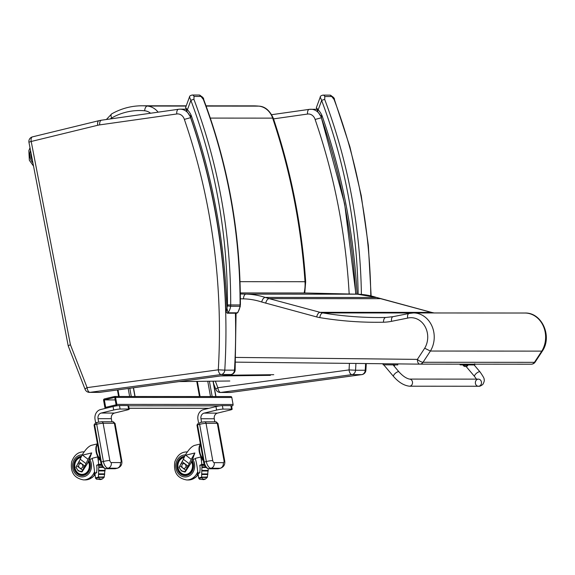 <?xml version="1.0" encoding="UTF-8"?>
<svg xmlns="http://www.w3.org/2000/svg" width="575" height="575" viewBox="0 0 575 575"><rect width="100%" height="100%" fill="white"/><g stroke="black" fill="none" stroke-linecap="round" stroke-linejoin="round"><path stroke-width="0.86" d="M100.021 392.308A4.744 2.408 -97.7 0 1 99.856 392.344L99.856 392.344A4.744 2.408 -97.7 0 1 99.691 392.351A4.744 4.082 90 0 1 99.216 392.387A4.744 4.744 0 0 0 99.856 392.344L231.042 374.533A4.744 4.744 0 0 0 235.139 370.106L234.478 370.149A4.744 4.082 90 0 1 230.877 374.541A4.744 2.408 82.3 0 0 231.042 374.533M28.958 142.377L28.958 142.377A4.744 0.532 -10.9 0 1 31.201 141.479A4.744 2.372 -103.7 0 1 32.495 136.864L32.495 136.864A4.744 4.744 0 0 0 28.958 142.377L68.224 345.92L85.107 389.354A4.744 4.744 0 0 0 89.528 392.38A4.744 4.082 -90 0 0 90.002 392.344A4.744 2.408 -97.7 0 1 87.112 387.629A4.744 0.999 158.8 0 0 85.107 389.354M221.188 374.533A4.744 4.082 -90 0 0 224.789 370.149L218.292 369.818A4.744 2.408 82.3 0 0 221.188 374.533L230.877 374.541L99.691 392.351L90.002 392.344L221.188 374.533M235.405 313.21A573.16 492.955 90 0 1 234.478 370.149L224.789 370.149A573.16 492.955 -90 0 0 190.584 117.674L184.352 119.377A568.409 488.872 90 0 1 218.292 369.818L87.112 387.629L70.387 344.612L68.224 345.92M70.387 344.612L31.201 141.479L97.721 125.271A27.291 23.474 90 0 1 99.691 124.89C99.532 122.029 100.179 120.455 101.617 120.182L178.53 109.272A4.744 2.401 -98.1 0 1 178.703 109.257A13.053 11.227 -90 0 1 180.068 109.164L178.53 109.272A4.744 2.401 -98.1 0 0 176.777 113.972A8.309 7.144 90 0 1 184.352 119.377M185.495 109.171L180.068 109.164A13.053 11.227 -90 0 1 190.584 117.674L190.684 117.674M230.783 392.402A4.744 2.408 -97.7 0 1 230.625 392.43L230.625 392.43A4.744 2.408 -97.7 0 1 230.46 392.445A4.744 4.082 90 0 1 229.978 392.473A4.744 4.744 0 0 0 230.625 392.43L361.804 374.62A4.744 4.744 0 0 0 365.908 370.199L365.24 370.243A4.744 4.082 90 0 1 361.639 374.634A4.744 2.408 82.3 0 0 361.804 374.62M220.771 392.438A4.744 2.408 -97.7 0 1 217.875 387.723A4.744 0.999 158.8 0 0 215.877 389.44A4.744 4.744 0 0 0 220.297 392.466A4.744 4.082 -90 0 0 220.771 392.438L351.957 374.627A4.744 4.082 -90 0 0 355.558 370.235L349.061 369.912A4.744 2.408 82.3 0 0 351.957 374.627L361.639 374.634L230.46 392.445L220.771 392.438M355.702 294.148A573.16 492.955 -90 0 0 321.353 117.767L315.114 119.463A568.409 488.872 90 0 1 349.176 294.005M273.535 118.874L307.539 114.058A4.744 2.401 -98.1 0 1 309.3 109.358A4.744 2.401 -98.1 0 1 309.472 109.351A13.053 11.227 -90 0 1 310.831 109.25A13.053 11.227 -90 0 1 321.353 117.767L321.454 117.767M179.077 381.584L229.806 380.995M231.588 406.043L232.286 405.878A1.186 1.021 -90 0 0 233.076 404.469L116.84 404.39A1.186 1.021 90 0 1 116.049 405.792L106.059 408.228A1.186 1.021 90 0 1 104.851 407.308L103.593 400.344A1.186 1.021 90 0 1 104.384 398.935L114.375 396.506A1.186 1.021 90 0 1 115.582 397.418L231.818 397.505A1.186 1.021 -90 0 0 230.827 396.556L114.583 396.477M233.076 404.469L231.818 397.505M116.84 404.39L115.582 397.418M114.741 397.382L116.085 404.814L105.692 407.352L104.355 399.912L114.741 397.382M115.201 399.92L104.355 399.912M130.237 396.491L134.076 396.491M129.742 396.491L134.579 396.491M201.566 422.158L200.948 418.744A4.744 4.082 90 0 1 204.111 413.123L216.595 410.083A4.744 0.496 -10.2 0 1 223.014 409.105L222.388 405.627A4.744 0.496 169.8 0 0 215.97 406.597L203.485 409.637A8.309 7.144 -90 0 0 197.958 419.47L198.569 422.841L197.52 424.81L204.226 462.034A6.886 3.436 76.3 0 0 208.948 468.776L218.033 468.783L220.124 468.273L211.047 468.266L208.948 468.776A1.186 1.021 90 0 1 208.739 468.805L217.817 468.805A1.186 1.021 90 0 1 217.609 468.783M222.388 405.627L230.862 405.627L231.488 409.113A4.744 0.496 -10.2 0 1 232.163 409.249A4.744 0.496 -10.2 0 1 229.914 410.09L217.429 413.13A4.744 4.082 -90 0 0 214.274 418.751L214.827 421.827M232.163 409.249L231.538 405.763A4.744 0.496 169.8 0 0 230.862 405.627M223.014 409.105L231.488 409.113M211.118 396.542L214.957 396.549M210.623 396.542L215.46 396.549M98.648 422.086L98.03 418.672A4.744 4.082 90 0 1 101.193 413.051L113.677 410.011A4.744 0.496 -10.2 0 1 120.096 409.041L119.471 405.555A4.744 0.496 169.8 0 0 113.052 406.525L100.567 409.565A8.309 7.144 -90 0 0 95.04 419.398L95.644 422.776M119.471 405.555L127.945 405.562L128.57 409.041A4.744 0.496 -10.2 0 1 129.246 409.177A4.744 0.496 -10.2 0 1 126.996 410.018L114.511 413.058A4.744 4.082 -90 0 0 111.356 418.679L111.909 421.755M129.246 409.177L128.62 405.691A4.744 0.496 169.8 0 0 127.945 405.562M120.096 409.041L128.57 409.041M200.028 422.496L200.136 422.46A1.898 0.949 76.3 0 0 199.618 424.3L196.959 425.026L203.665 462.25L206.324 461.524L199.618 424.3A4.744 0.496 169.8 0 1 206.037 423.329L212.743 460.553A2.135 1.064 76.3 0 0 214.209 462.645L223.287 462.652A2.135 1.064 76.3 0 0 223.998 460.561L217.3 423.337L206.037 423.329A1.898 1.632 90 0 0 204.441 421.82L215.704 421.827A1.898 1.632 90 0 1 217.3 423.337A4.744 0.496 169.8 0 1 217.975 423.473L224.674 460.697A4.744 0.496 -10.2 0 0 223.998 460.561M97.118 422.431L95.651 422.769L94.609 424.745L101.315 461.969A6.886 3.436 76.3 0 0 106.037 468.704L115.115 468.711L117.214 468.201L108.136 468.194L106.037 468.704A1.186 1.021 90 0 1 105.829 468.733L114.907 468.74A1.186 1.021 90 0 1 114.698 468.711M32.394 160.188A9.689 8.338 90 0 1 31.05 153.194A9.689 8.338 90 0 0 32.394 160.188M201.76 464.37L199.812 465.427A15.23 13.096 90 0 1 199.791 471.931A1.193 1.028 90 0 1 197.75 471.989A89.7 77.151 90 0 0 196.837 465.254A50.456 43.398 90 0 0 195.241 458.397L200.79 456.974L201.322 459.914A51.7 44.462 90 0 1 201.76 464.37L204.24 464.377M185.315 471.694L181.987 471.04L180.615 469.854L179.235 467.245A18.192 7.77 127.2 0 1 179.874 465.815L185.725 470.264L189.254 463.745A20.621 8.812 -52.8 0 1 191.245 459.382L185.394 454.94A20.621 8.812 127.2 0 0 183.396 459.296L182.11 461.675L185.035 463.903L183.217 463.651A2.451 2.106 90 0 1 183.921 463.5M185.294 471.773A5.887 5.06 90 0 1 184.87 471.795L184.252 471.795M185.085 471.694A18.192 7.77 -52.8 0 1 185.725 470.264M186.034 466.454L186.041 465.8A2.458 2.113 90 0 1 183.935 468.409L183.971 468.409A2.458 2.113 -90 0 0 186.034 466.454L187.313 467.432M182.11 461.675L181.463 462.983L182.728 463.939M181.463 462.983L179.874 465.815M183.935 468.409A2.458 2.113 90 0 1 183.209 463.644L183.217 463.651M186.041 465.793L185.035 463.903L187.96 466.124M183.396 459.296L189.254 463.745M192.841 459.396A11.026 9.48 90 0 1 189.067 476.028A11.026 9.48 90 0 1 175.921 468.136A11.026 9.48 90 0 1 185.402 454.933C188.6 449.65 191.619 446.473 194.458 445.424L200.373 443.979M195.356 458.778L192.539 459.468L192.266 460.072L194.853 452.978L185.739 455.199M203.169 459.497A8.273 4.126 -103.7 0 1 200.79 456.974M194.853 452.978L191.245 459.382M202.997 458.562A8.273 4.126 -103.7 0 1 200.502 444.691M198.361 475.475L197.326 474.641L198.052 472.707M208.243 468.754L207.359 477.236A0.862 0.446 -77.8 0 1 207.316 477.365L205.433 479.068L203.845 479.607L199.496 479.234L198.619 477.94L198.152 473.678L199.971 472.535L199.791 471.931M200.567 465.146L199.935 465.146M203.241 459.914L201.322 459.914M192.266 460.072L190.85 462.933M204.563 465.153L204.01 465.153M207.244 476.984L201.724 477.228A0.862 0.424 -78 0 0 201.724 477.365L202.666 479.068L204.405 479.471M201.588 476.977L201.94 466.907A48.501 32.825 -93.3 0 0 201.868 465.427L201.027 465.038L199.87 465.563M208.15 470.436L201.983 470.429M204.693 465.434L201.868 465.427M201.027 465.038L204.571 465.168L201.667 465.168M207.208 477.458L201.724 477.365L207.093 477.552M191.195 462.322A8.086 6.95 90 0 1 191.281 462.53L185.236 471.946L181.42 470.961A11.478 3.191 -150.7 0 1 181.333 470.896L179.084 467.288L182.685 460.618M183.713 471.752A6.447 5.542 -90 0 0 184.87 471.989M184.115 457.542A8.503 7.317 -90 0 0 183.705 457.635A8.503 7.317 -90 0 0 177.941 466.835A8.503 7.317 -90 0 0 185.208 474.461A8.503 7.317 -90 0 0 186.724 474.274A8.503 7.317 -90 0 0 191.547 461.689M192.158 460.582A9.689 8.338 90 0 1 192.56 470.53A9.689 8.338 90 0 1 185.208 475.647A9.689 8.338 90 0 1 176.884 466.246A9.689 8.338 90 0 1 184.704 456.277A9.689 8.338 -90 0 0 176.884 466.246A9.689 8.338 -90 0 0 185.208 475.647A9.689 8.338 -90 0 0 192.56 470.53A9.689 8.338 -90 0 0 192.158 460.582M191.705 461.416A8.805 7.568 90 0 1 191.806 470.285A8.805 7.568 90 0 1 185.208 474.756A8.805 7.568 90 0 1 177.661 466.505A8.805 7.568 90 0 1 184.259 457.218M98.605 464.305L96.65 465.355A15.23 13.096 90 0 1 96.629 471.867A1.193 1.028 90 0 1 94.587 471.917A89.7 77.151 90 0 0 93.675 465.182A50.456 43.398 90 0 0 92.079 458.325L97.635 456.902L98.16 459.842A51.7 44.462 90 0 1 98.605 464.305L101.329 464.305M82.16 471.622L78.825 470.968L77.46 469.782L76.073 467.173A18.192 7.77 127.2 0 1 76.712 465.743L82.563 470.192L86.092 463.673A20.621 8.812 -52.8 0 1 88.09 459.317L82.239 454.868A20.621 8.812 127.2 0 0 80.241 459.231L78.948 461.61L81.873 463.831L80.054 463.579A2.451 2.106 90 0 1 80.759 463.428M82.132 471.701A5.887 5.06 90 0 1 81.715 471.723L81.089 471.723M81.923 471.622A18.192 7.77 -52.8 0 1 82.563 470.192M82.879 466.382L82.886 465.728A2.458 2.113 90 0 1 80.773 468.338A2.458 2.113 -90 0 0 82.879 466.382L84.158 467.36M78.948 461.61L78.308 462.911L79.566 463.867M78.308 462.911L76.712 465.743M80.809 468.338L80.773 468.338A2.458 2.113 90 0 1 80.047 463.572L80.054 463.579M82.879 465.728L81.873 463.831L84.798 466.052M80.241 459.231L86.092 463.673M89.678 459.324A11.026 9.48 90 0 1 85.905 475.956A11.026 9.48 90 0 1 72.759 468.064A11.026 9.48 90 0 1 82.239 454.861C85.438 449.578 88.457 446.401 91.296 445.352L97.448 443.85M92.194 458.713L89.377 459.396L89.103 460L91.691 452.906L82.577 455.127M100.28 459.569A8.273 4.126 -103.7 0 1 97.635 456.902M91.691 452.906L88.09 459.317M100.129 458.757A8.273 4.126 -103.7 0 1 96.542 451.555A8.273 4.126 -103.7 0 1 97.542 444.353M95.206 475.403L94.163 474.569L94.889 472.636M105.088 468.632L104.197 477.164A0.862 0.446 -77.8 0 1 104.154 477.3L102.278 478.997L100.683 479.536L96.341 479.162L95.457 477.868L94.99 473.606L96.808 472.463L96.629 471.867M97.405 465.082L96.772 465.082M100.33 459.842L98.16 459.842M89.103 460L87.688 462.868M101.653 465.082L100.855 465.082M104.089 476.912L98.569 477.157A0.862 0.424 -78 0 0 98.562 477.293L99.504 478.997L101.243 479.399M98.426 476.905L98.778 466.835A48.501 32.825 -93.3 0 0 98.713 465.355L97.865 464.967L96.708 465.491M104.988 470.364L98.821 470.364M101.782 465.362L98.713 465.355M97.865 464.967L101.66 465.096L98.505 465.096M104.046 477.387L98.562 477.293L103.931 477.48M88.032 462.25A8.086 6.95 90 0 1 88.119 462.458L82.074 471.881L78.257 470.889A11.478 3.191 -150.7 0 1 78.171 470.824L75.922 467.223L79.522 460.546M80.55 471.68A6.447 5.542 -90 0 0 81.708 471.924M80.96 457.477A8.503 7.317 -90 0 0 80.543 457.563A8.503 7.317 -90 0 0 74.779 466.763A8.503 7.317 -90 0 0 82.052 474.389A8.503 7.317 -90 0 0 83.569 474.202A8.503 7.317 -90 0 0 88.385 461.624M88.996 460.518A9.689 8.338 90 0 1 89.398 470.465A9.689 8.338 90 0 1 82.052 475.575A9.689 8.338 90 0 1 73.722 466.174A9.689 8.338 90 0 1 81.549 456.212A9.689 8.338 -90 0 0 73.722 466.174A9.689 8.338 -90 0 0 82.052 475.575A9.689 8.338 -90 0 0 89.398 470.465A9.689 8.338 -90 0 0 88.996 460.518M88.543 461.344A8.805 7.568 90 0 1 88.643 470.213A8.805 7.568 90 0 1 82.052 474.684A8.805 7.568 90 0 1 74.498 466.44A8.805 7.568 90 0 1 81.104 457.154M535.16 362.07L542.512 350.858L541.794 351.124L534.434 362.343L423.042 362.272A4.744 4.082 90 0 1 419.793 364.14L531.185 364.212A4.744 4.744 0 0 0 535.16 362.07L535.16 362.07A4.744 1.466 -146.7 0 1 534.434 362.343A4.744 4.082 90 0 1 531.185 364.212A4.744 4.082 90 0 1 531.149 364.212L419.829 364.14M240.393 298.784L243.491 298.856A84.173 72.4 90 0 1 261.683 301.997L316.703 316.947A42.722 36.742 -90 0 0 319.801 317.616A466.526 401.249 -90 0 0 383.475 322.216A61.705 53.073 -90 0 0 391.553 321.324L407.625 318.104A19.385 16.675 90 0 1 424.982 326.413A19.385 16.675 90 0 1 424.688 348.234L430.402 351.045A24.136 20.758 -90 0 0 431.926 326.011A24.136 20.758 -90 0 0 413.497 312.944L524.889 313.023A24.136 20.758 90 0 1 543.317 326.082A24.136 20.758 90 0 1 541.794 351.124L430.402 351.045L423.042 362.272A4.744 1.466 -146.7 0 1 417.371 359.389A4.744 2.422 90.6 0 0 419.743 364.14L419.743 364.14A4.744 2.422 90.6 0 0 419.757 364.14A4.744 4.744 0 0 0 419.793 364.14A4.744 4.082 90 0 1 419.757 364.14L235.563 362.135L419.728 364.14M261.683 301.997C262.473 299.216 263.637 297.685 265.176 297.419A88.924 76.482 -90 0 0 245.992 294.113L240.336 293.983M265.679 303.212C266.419 300.423 267.555 298.885 269.078 298.605L265.176 297.419L376.567 297.491L380.47 298.684L269.078 298.605L320.045 312.318A4.744 2.357 -74.9 0 0 316.703 316.947M407.625 318.104C407.301 315.272 407.855 313.72 409.285 313.447M391.553 321.324A4.744 2.386 -101.3 0 1 393.048 316.674L409.041 313.468M380.823 298.734L431.437 312.397L320.045 312.318A37.972 32.66 90 0 0 322.798 312.922A4.744 2.401 -80.6 0 0 319.801 317.616M376.934 297.548L376.567 297.491A88.924 76.482 90 0 0 357.384 294.192L245.992 294.113A4.744 2.422 -88.7 0 0 243.491 298.856M355.896 294.156L344.633 203.859L321.123 116.826L317.68 111.507A2.372 0.906 136.1 0 1 318.183 109.854L316.343 107.69L317.688 111.507M321.511 117.041L321.957 115.467L320.936 115.697M316.343 107.69L320.261 97.031L321.633 100.46A2.372 0.489 -20.7 0 1 324.717 99.504L324.789 96.521L331.753 96.528L334.097 99.511A506.712 435.807 90 0 1 370.796 295.852M371.127 295.931L368.345 245.496L361.244 195.644L349.909 146.855L334.449 99.626A2.372 0.489 159.3 0 0 334.097 99.511M227.19 313.21A1.186 1.021 -90 0 0 227.226 313.21L225.867 311.621C223.869 244.231 212.031 179.263 190.361 116.732L186.918 111.413A2.372 0.906 136.1 0 1 187.414 109.767L185.581 107.597L186.918 111.413M190.742 116.948L191.188 115.374L190.167 115.611M237.928 312.419L237.374 312.814L227.995 312.807L226.917 308.006L226.212 312.06M185.581 107.597L189.491 96.945L190.871 100.366A2.372 0.489 -20.7 0 1 193.947 99.417L194.027 96.435L200.984 96.442L203.334 99.417A506.712 435.807 90 0 1 240.07 304.951A9.495 8.165 90 0 1 239.983 306.281L240.4 304.951L227.434 304.937A7.123 6.124 90 0 1 227.369 305.929L230.604 306.274A9.495 8.165 -90 0 0 230.69 304.944A506.712 435.807 -90 0 0 193.947 99.417M240.4 304.951C240.494 233.5 228.253 165.032 203.687 99.54L203.687 99.54A2.372 0.489 159.3 0 0 203.334 99.417M409.472 379.09L478.45 379.133A3.558 3.062 90 0 1 481.253 381.347A3.558 3.062 90 0 1 480.563 385.236A3.558 3.062 90 0 1 478.414 386.256A3.558 3.062 90 0 1 475.582 384.043A3.558 3.062 90 0 1 476.272 380.154A3.558 3.062 90 0 1 478.422 379.133A3.558 3.062 90 0 1 481.253 381.347A3.558 3.062 90 0 1 480.563 385.236A3.558 3.062 90 0 1 478.414 386.256L409.465 386.206A3.558 3.062 90 0 0 411.614 385.185A3.558 3.062 90 0 0 412.304 381.304A3.558 3.062 90 0 0 409.472 379.09C406.151 378.35 402.658 375.942 398.993 371.881A3.558 1.272 139.8 0 0 398.453 371.68A3.558 1.272 139.8 0 0 394.457 374.174A3.558 1.272 139.8 0 0 393.552 376.474L383.719 364.823M383.561 364.809L397.785 364.917L397.792 363.896M460.079 364.162L460.072 364.859L474.742 364.96L474.749 363.774M469.761 364.967L469.761 364.169M393.645 365.542L394.666 365.319L393.458 365.319M463.184 365.333L467.856 365.369L463.184 365.333L463.184 364.902M466.641 366.318L466.49 366.318A3.033 2.609 99.8 0 1 465.958 366.505L466.131 366.505A3.033 2.595 -99.6 0 0 466.641 366.318L466.469 366.325M465.053 366.498L465.685 366.498M465.958 366.505L465.333 366.505A3.033 1.553 -95.2 0 1 465.01 366.311L464.751 366.304A3.033 1.531 96.4 0 0 465.046 366.498L464.88 366.498M99.691 124.89L176.777 113.972M97.721 125.271A4.744 2.372 -103.7 0 1 99.015 120.657L32.495 136.864M349.413 363.371A568.409 488.872 90 0 1 349.061 369.912L217.875 387.723L215.33 381.16M365.607 363.551A573.16 492.955 90 0 1 365.24 370.243L355.558 370.235A573.16 492.955 -90 0 0 355.925 363.443M307.539 114.058A8.309 7.144 90 0 1 315.114 119.463M258.908 106.138A4.744 2.415 95.5 0 0 258.793 106.131A78.523 67.534 90 0 0 253.295 105.865L258.908 106.138C264.982 106.425 269.797 110.493 273.355 118.349C291.015 170.991 301.782 225.465 305.677 281.772L305.009 281.714A33.228 28.577 90 0 1 304.118 292.977M273.355 118.349A4.744 0.884 161.4 0 0 272.658 118.134A574.346 493.975 90 0 1 305.009 281.714L240.019 281.671M206.109 106.095L258.793 106.131A18.989 16.33 90 0 1 272.658 118.134L210.313 118.091M186.135 106.08L147.401 106.052A78.523 67.534 -90 0 0 141.903 105.786L186.235 105.822M158.111 112.161A18.989 16.33 -90 0 0 147.401 106.052A4.744 2.415 95.5 0 0 144.641 110.781A14.238 12.247 90 0 1 150.571 113.232M106.389 119.492L111.694 113.879A4.744 2.178 60.4 0 0 111.615 118.004A73.772 63.451 90 0 1 144.641 110.781M110.299 118.939A9.495 8.165 90 0 1 111.615 118.004M220.642 375.942L270.408 375.36M225.723 375.252L273.757 374.692M208.977 408.3L129.08 408.243M116.049 405.792L116.869 405.792M128.642 405.806L219.787 405.864M231.56 405.871L232.286 405.878M131.237 396.268L129.799 388.276M128.189 388.499L129.627 396.491M119.198 396.484L118.012 389.879M133.343 387.794L134.866 396.276M215.97 406.597L216.595 410.083M200.948 418.744L214.274 418.751M204.111 413.123L217.429 413.13M212.118 396.326L209.401 381.232M207.755 381.254L210.507 396.542M200.078 396.534L197.347 381.376M213.023 381.189L215.747 396.326M113.052 406.525L113.677 410.011M98.03 418.672L111.356 418.679M101.193 413.051L114.511 413.058M218.45 468.733L217.817 468.805A1.186 1.021 90 0 0 218.033 468.783A6.886 3.436 76.3 0 0 218.45 468.733L220.541 468.223A6.886 3.436 -103.7 0 1 220.124 468.273A4.744 4.082 90 0 0 223.287 462.652M214.209 462.645A4.744 4.082 90 0 1 211.047 468.266A6.886 3.436 -103.7 0 1 206.324 461.524A4.744 0.496 169.8 0 1 212.743 460.553M204.103 421.863A1.898 1.632 90 0 1 204.441 421.82L200.136 422.46A1.898 0.949 76.3 0 1 200.251 422.445L204.103 421.863M121.088 460.489L114.382 423.265L103.126 423.257L109.825 460.482A2.135 1.064 76.3 0 0 111.291 462.573L120.376 462.58A2.135 1.064 76.3 0 0 121.088 460.489A4.744 0.496 -10.2 0 1 121.763 460.625L115.058 423.401A4.744 0.496 169.8 0 0 114.382 423.265A1.898 1.632 90 0 0 112.786 421.755L115.058 423.401M115.532 468.661L114.907 468.74A1.186 1.021 90 0 0 115.115 468.711A6.886 3.436 76.3 0 0 115.532 468.661L117.631 468.151A6.886 3.436 -103.7 0 1 117.214 468.201A4.744 4.082 90 0 0 120.376 462.58M111.291 462.573A4.744 4.082 90 0 1 108.136 468.194A6.886 3.436 -103.7 0 1 103.407 461.459L100.747 462.178C101.502 466.03 103.191 468.215 105.829 468.733M109.825 460.482A4.744 0.496 169.8 0 0 103.407 461.459L96.708 424.235L94.609 424.745L94.048 424.954L100.747 462.178M112.786 421.755L101.523 421.748L97.225 422.388A1.898 0.949 76.3 0 1 97.34 422.373L101.193 421.791A1.898 1.632 90 0 1 103.126 423.257A4.744 0.496 169.8 0 0 96.708 424.235A1.898 0.949 76.3 0 1 97.225 422.388L95.651 422.769L94.048 424.954M32.919 162.897A11.026 9.48 90 0 1 30.525 150.485M202.544 464.765L201.509 464.765M204.398 464.765L202.652 464.765M180.615 469.854L182.771 471.486M203.104 459.152A8.273 4.126 -103.7 0 1 199.245 451.734A8.273 4.126 -103.7 0 1 200.438 444.324M203.054 458.864A8.129 4.061 -103.7 0 1 199.432 451.706A8.129 4.061 -103.7 0 1 200.474 444.554M202.472 458.002A7.784 3.888 -103.7 0 1 199.705 446.631M200.531 454.588A7.712 3.845 -103.7 0 1 199.554 450.556M207.302 477.106L201.66 477.106M198.619 477.94L201.724 477.185M207.783 474.404L201.904 474.404M207.69 474.504L201.811 474.497M207.877 474.31L201.99 474.303M207.898 474.181L201.998 474.181M207.834 474.059L201.926 474.059M207.776 473.944L201.854 473.937M208.107 470.997L201.976 470.997M208.193 470.896L202.055 470.889M208.287 470.788L202.141 470.781M208.294 470.659L202.141 470.659M208.222 470.544L202.062 470.544M206.08 467.475L201.962 467.475M205.979 467.367L202.033 467.36M205.879 467.252L202.112 467.252M205.771 467.123L202.112 467.123M205.685 467.015L202.026 467.015M205.598 466.907L201.94 466.907M207.359 477.236L201.724 477.228M198.806 478.493L201.631 477.803M205.433 479.068L202.666 479.068M181.887 470.961L181.42 470.961M181.801 470.896L181.333 470.896M186.753 451.936L187.313 451.936A14.016 12.053 -90 0 0 186.753 451.936C181.269 451.936 177.28 455.271 174.786 461.948C173.377 472.291 177.359 478.292 186.731 479.967A14.016 12.053 -90 0 0 197.721 471.737M197.606 475.079A14.016 12.053 90 0 1 188.449 479.974L195.435 477.581L197.843 475.202M99.389 464.693L98.347 464.693M101.48 464.693L99.489 464.693M77.46 469.782L79.609 471.421M100.222 459.274A8.273 4.126 -103.7 0 1 96.083 451.662A8.273 4.126 -103.7 0 1 97.484 444.065M100.179 459.001A8.129 4.061 -103.7 0 1 96.269 451.634A8.129 4.061 -103.7 0 1 97.527 444.274M99.31 457.93A7.784 3.888 -103.7 0 1 96.542 446.567M97.369 454.516A7.712 3.845 -103.7 0 1 96.392 450.491M99.188 453.51A8.273 4.126 -103.7 0 1 98.311 448.622M104.14 477.034L98.497 477.034M95.457 477.868L98.562 477.113M104.621 474.332L98.742 474.332M104.528 474.433L98.656 474.425M104.722 474.238L98.828 474.231M104.736 474.109L98.835 474.109M104.679 473.994L98.763 473.987M104.614 473.872L98.692 473.865M104.945 470.925L98.814 470.925M105.038 470.824L98.9 470.817M105.124 470.717L98.979 470.709M105.132 470.594L98.979 470.587M105.06 470.479L98.9 470.472M103.169 467.403L98.799 467.403M103.062 467.295L98.878 467.288M102.968 467.18L98.95 467.18M102.86 467.058L98.95 467.051M102.774 466.943L98.864 466.943M102.688 466.835L98.778 466.835M104.197 477.164L98.569 477.157M95.651 478.422L98.469 477.732M102.278 478.997L99.504 478.997M78.725 470.889L78.257 470.889M78.638 470.824L78.171 470.824M84.144 451.885A14.016 12.053 -90 0 0 83.591 451.871C78.107 451.864 74.118 455.199 71.631 461.876C70.215 472.219 74.197 478.228 83.569 479.902A14.016 12.053 -90 0 0 94.559 471.665M94.451 475.007A14.016 12.053 90 0 1 85.287 479.902L92.273 477.509L94.681 475.13M424.688 348.234L417.371 359.389L235.103 357.413M383.475 322.216A4.744 2.422 -91.2 0 1 385.796 317.472A4.744 2.422 -91.2 0 1 385.825 317.465M393.048 316.674L385.796 317.472A461.783 397.167 90 0 1 378.609 317.537A461.783 397.167 90 0 1 322.798 312.922L412.318 312.98M357.413 294.192L305.059 292.984A4.744 2.422 91.3 0 0 305.059 292.984A4.744 2.422 91.3 0 0 305.03 292.984L240.321 292.934L304.793 292.977A14.238 12.247 90 0 1 305.03 292.984L357.384 294.192A4.744 2.422 91.3 0 0 357.384 294.192L376.927 297.548M434.391 313.008L431.753 312.441A4.744 2.357 105.1 0 0 431.437 312.397A37.972 32.66 -90 0 0 433.974 312.958M357.068 294.184A571.967 491.934 -90 0 0 321.957 115.467A20.111 17.3 -90 0 0 318.183 109.854L321.633 100.46A504.332 433.766 90 0 1 358.139 294.213M361.395 294.4A506.712 435.807 -90 0 0 324.717 99.504M334.449 99.626C334.679 98.246 333.155 96.744 329.885 95.127A2.372 2.041 90 0 1 331.753 96.528M322.87 95.119A2.372 2.041 90 0 1 324.789 96.521M227.369 305.929A10.199 8.776 90 0 1 226.917 308.006A571.967 491.934 -90 0 0 191.188 115.374A20.111 17.3 -90 0 0 187.414 109.767L190.871 100.366A504.332 433.766 90 0 1 227.434 304.937M230.604 306.274L239.983 306.281A12.578 10.817 90 0 1 237.374 312.814A1.186 1.021 -90 0 1 236.612 313.217L227.226 313.21A1.186 1.021 -90 0 0 227.995 312.807A12.578 10.817 -90 0 0 230.604 306.274M192.1 95.033A2.372 2.041 90 0 1 192.158 95.026L199.123 95.033A2.372 2.041 90 0 1 200.984 96.442M189.491 96.945C189.419 96.154 190.311 95.515 192.158 95.033A2.372 2.041 90 0 1 194.027 96.435M393.25 364.909L393.257 363.853M474.296 364.967L474.303 364.176M476.445 379.133L474.598 376.524A3.558 1.272 -40.2 0 1 475.971 373.736A3.558 1.272 -40.2 0 1 479.507 371.738A3.558 1.272 -40.2 0 1 480.039 371.932C483.173 376.424 484.517 378.882 484.057 379.299C484.61 380.233 484.215 381.937 482.871 384.395C480.98 385.904 479.5 386.522 478.414 386.256M101.444 120.189L99.015 120.657M89.528 392.38L99.216 392.387M235.139 370.106L236.066 313.21M271.702 114.691L309.3 109.358L316.264 109.257M215.877 389.44L213.634 383.69M220.297 392.466L229.978 392.473M365.908 370.199L366.268 363.558M305.677 281.772L304.764 292.977M253.295 105.865L206.015 105.836M111.694 113.879C121.203 108.524 131.272 105.822 141.903 105.786M129.088 408.272L208.876 408.322M135.039 396.304L133.501 387.773M118.601 396.484L117.422 389.958M215.92 396.362L213.188 381.189M199.482 396.534L196.751 381.383M220.541 468.223C223.905 466.878 225.278 464.37 224.674 460.697M208.739 468.805C206.109 468.28 204.412 466.095 203.665 462.25M215.704 421.827L217.975 423.473M196.959 425.026L198.569 422.841M117.631 468.151C120.987 466.814 122.367 464.298 121.763 460.625M29.993 147.725L28.851 150.715L29.347 160.26L33.544 166.125M198.763 473.038L199.511 473.038M203.219 479.615L203.708 479.615M187.162 474.461L185.208 474.461M186.731 479.967L188.449 479.974M95.608 472.966L96.348 472.973M100.057 479.543L100.546 479.543M84 474.389L82.052 474.389M83.569 479.902L85.287 479.902M83.591 451.871L84.151 451.871M385.796 317.472L378.609 317.537M413.497 312.944L408.997 313.476M524.889 313.023C541.866 312.326 552.424 336.167 542.52 350.843M431.753 312.441L376.912 297.541M320.261 97.031C320.189 96.241 321.073 95.601 322.92 95.119L329.892 95.127M240.321 306.231L237.906 312.448L236.612 313.21M199.115 95.033C202.393 96.657 203.917 98.153 203.687 99.54M383.122 363.623L383.115 364.809M398.993 371.881L393.106 364.909M393.552 376.474C398.633 382.296 403.938 385.545 409.465 386.206M466.138 366.512L474.598 376.524M474.152 364.967L480.039 371.932M394.666 365.319L394.673 364.909M394.033 366.009A3.033 3.033 0 0 0 394.579 365.542M467.856 365.369L467.856 364.945M463.263 365.556A3.033 3.033 0 0 0 465.053 366.534M465.973 366.541A3.033 3.033 0 0 0 467.762 365.592"/></g></svg>
